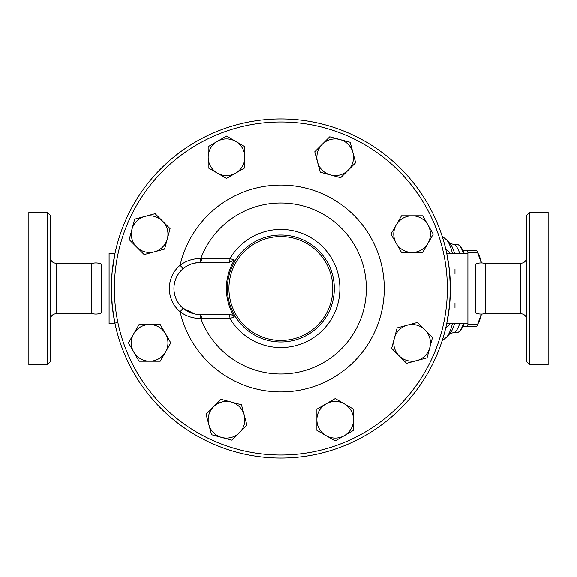 <?xml version="1.0" encoding="UTF-8"?>
<svg xmlns="http://www.w3.org/2000/svg" width="577" height="577" viewBox="0 0 577 577"><rect width="100%" height="100%" fill="white"/><g stroke="black" fill="none" stroke-linecap="round" stroke-linejoin="round"><path stroke-width="0.87" d="M50.235 288.5L50.235 215.185L47.177 212.134L47.177 364.866L50.235 361.815L50.235 288.5M109.096 312.936L101.458 312.936C98.083 314.292 94.664 314.415 91.202 313.297L91.202 263.703L56.279 263.357C52.608 262.968 50.588 260.934 50.235 257.248M47.177 364.866L28.85 364.866L28.85 212.134L47.177 212.134M101.458 312.936L101.458 264.064C98.083 262.708 94.664 262.585 91.202 263.703M526.765 288.5L526.765 361.815L529.823 364.866L529.823 212.134L526.765 215.185L526.765 288.5M485.798 263.703C482.336 262.585 478.917 262.708 475.542 264.064L475.542 312.936C478.917 314.292 482.336 314.415 485.798 313.297L485.798 263.703L520.721 263.357L520.721 313.643C524.392 314.032 526.412 316.066 526.765 319.752M529.823 364.866L548.15 364.866L548.15 212.134L529.823 212.134M446.836 323.091L449.606 304.916L450.399 288.5A169.537 169.537 0 0 0 196.093 141.675A169.537 169.537 0 0 0 196.093 435.325A169.537 169.537 0 0 0 450.399 288.5A169.537 169.537 0 0 1 280.862 458.037A169.537 169.537 0 0 1 111.325 288.5A169.537 169.537 0 0 1 280.862 118.963A169.537 169.537 0 0 1 450.399 288.5L449.425 270.325L446.836 253.909M481.319 262.946L477.641 252.726A42.763 11.071 -90 0 0 476.71 250.62A42.763 11.071 -90 0 0 476.559 250.317L466.916 250.317A42.763 11.071 90 0 1 467.997 252.726L467.904 253.433M476.71 250.62L478.715 254.681A38.183 9.881 90 0 1 481.47 262.946M481.47 314.054A38.183 9.881 90 0 1 478.715 322.319L476.71 326.38A42.763 11.071 -90 0 0 477.641 324.274L481.319 314.054M467.904 323.567L467.997 324.274A42.763 11.071 90 0 1 466.916 326.683L476.559 326.683A42.763 11.071 -90 0 0 476.71 326.38M462.884 250.317L466.916 250.317M466.916 326.683L462.884 326.683M467.997 324.274L477.641 324.274M467.997 252.726L477.641 252.726M244.208 414.986L246.949 425.206L239.462 432.692A18.327 18.327 0 0 0 231.247 402.025L241.467 404.765L244.208 414.986M231.983 440.172L221.763 437.438A18.327 18.327 0 0 0 239.462 432.692L231.983 440.172M211.543 434.697L208.802 424.477A18.327 18.327 0 0 0 221.763 437.438L211.543 434.697M213.548 406.771L221.027 399.291L231.247 402.025A18.327 18.327 0 0 0 208.802 424.477L206.061 414.257L213.548 406.771M165.505 352.02L160.211 361.188L149.631 361.188A18.327 18.327 0 0 0 165.505 333.694L170.792 342.861L165.505 352.02M139.05 361.188L133.756 352.02A18.327 18.327 0 0 0 149.631 361.188L139.05 361.188M128.469 342.861L133.756 333.694A18.327 18.327 0 0 0 133.756 352.02L128.469 342.861M149.631 324.526L160.211 324.526L165.505 333.694A18.327 18.327 0 0 0 133.756 333.694L139.05 324.526L149.631 324.526M154.376 251.846L144.156 254.587L136.67 247.1A18.327 18.327 0 0 0 167.337 238.885L164.596 249.105L154.376 251.846M129.19 239.621L131.931 229.401A18.327 18.327 0 0 0 136.67 247.1L129.19 239.621M134.665 219.181L144.885 216.44A18.327 18.327 0 0 0 131.931 229.401L134.665 219.181M162.591 221.186L170.071 228.665L167.337 238.885A18.327 18.327 0 0 0 144.885 216.44L155.112 213.699L162.591 221.186M217.341 173.143L208.174 167.849L208.174 157.269A18.327 18.327 0 0 0 235.668 173.143L226.509 178.43L217.341 173.143M208.174 146.688L217.341 141.394A18.327 18.327 0 0 0 208.174 157.269L208.174 146.688M226.509 136.107L235.668 141.394A18.327 18.327 0 0 0 217.341 141.394L226.509 136.107M244.836 157.269L244.836 167.849L235.668 173.143A18.327 18.327 0 0 0 235.668 141.394L244.836 146.688L244.836 157.269M317.516 162.014L314.775 151.794L322.262 144.308A18.327 18.327 0 0 0 330.477 174.975L320.257 172.234L317.516 162.014M329.741 136.828L339.961 139.562A18.327 18.327 0 0 0 322.262 144.308L329.741 136.828M350.189 142.303L352.922 152.523A18.327 18.327 0 0 0 339.961 139.562L350.189 142.303M348.183 170.229L340.697 177.709L330.477 174.975A18.327 18.327 0 0 0 352.922 152.523L355.663 162.743L348.183 170.229M396.219 224.98L401.513 215.812L412.093 215.812A18.327 18.327 0 0 0 396.219 243.306L390.932 234.139L396.219 224.98M422.674 215.812L427.968 224.98A18.327 18.327 0 0 0 412.093 215.812L422.674 215.812M433.255 234.139L427.968 243.306A18.327 18.327 0 0 0 427.968 224.98L433.255 234.139M412.093 252.474L401.513 252.474L396.219 243.306A18.327 18.327 0 0 0 427.968 243.306L422.674 252.474L412.093 252.474M407.348 325.154L417.575 322.413L425.054 329.9A18.327 18.327 0 0 0 394.394 338.115L397.127 327.895L407.348 325.154M432.534 337.379L429.8 347.599A18.327 18.327 0 0 0 425.054 329.9L432.534 337.379M427.059 357.819L416.839 360.56A18.327 18.327 0 0 0 429.8 347.599L427.059 357.819M399.133 355.814L391.653 348.335L394.394 338.115A18.327 18.327 0 0 0 416.839 360.56L406.619 363.301L399.133 355.814M344.382 403.857L353.55 409.151L353.55 419.731A18.327 18.327 0 0 0 326.055 403.857L335.223 398.57L344.382 403.857M353.55 430.312L344.382 435.606A18.327 18.327 0 0 0 353.55 419.731L353.55 430.312M335.223 440.893L326.055 435.606A18.327 18.327 0 0 0 344.382 435.606L335.223 440.893M316.896 419.731L316.896 409.151L326.055 403.857A18.327 18.327 0 0 0 326.055 435.606L316.896 430.312L316.896 419.731M183.068 268.738L180.096 265.254A30.545 30.545 0 0 0 180.096 311.746L183.068 308.262A25.965 25.965 0 0 1 183.068 268.738L186.14 266.487M193.598 263.314L199.224 262.542A4.58 1.681 88.5 0 0 200.789 258.59C193.187 258.474 186.292 260.696 180.096 265.254A103.413 103.413 0 0 1 339.182 203.104A103.413 103.413 0 0 1 339.182 373.896A103.413 103.413 0 0 1 180.096 311.746C186.292 316.304 193.187 318.526 200.789 318.41A4.58 1.681 91.5 0 0 199.224 314.458L196.642 314.256M189.018 264.93L191.694 263.869M194.961 313.989L183.068 308.262M199.916 262.535A4.58 1.681 90 0 0 201.575 258.583L200.789 258.59A85.483 85.483 0 0 1 332.1 220.075A85.483 85.483 0 0 1 332.1 356.925A85.483 85.483 0 0 1 200.789 318.41L201.575 318.417A4.58 1.681 90 0 0 199.916 314.465A25.965 25.965 0 0 1 173.951 288.5A25.965 25.965 0 0 1 199.916 262.535L229.119 262.448A4.58 1.075 90 0 0 229.978 258.583L201.575 258.583M201.575 318.417L229.978 318.417A4.58 1.075 90 0 0 229.119 314.552L199.916 314.465M229.119 262.448L234.421 260.032L229.978 258.583A59.027 59.027 0 0 1 339.896 288.5A59.027 59.027 0 0 1 229.978 318.417L234.421 316.968C232.726 315.121 230.959 314.321 229.119 314.552M234.421 260.032A54.476 54.476 0 0 0 234.421 316.968M447.348 288.5A166.479 166.479 0 0 1 197.622 432.678A166.479 166.479 0 0 1 197.622 144.322A166.479 166.479 0 0 1 447.348 288.5M332.792 288.5A51.93 51.93 0 0 1 254.897 333.47A51.93 51.93 0 0 1 254.897 243.53A51.93 51.93 0 0 1 332.792 288.5M334.321 288.5A53.459 53.459 0 0 0 254.132 242.203A53.459 53.459 0 0 0 254.132 334.797A53.459 53.459 0 0 0 334.321 288.5M117.874 322.413L114.895 323.091L115.003 323.632L109.096 323.632L109.096 253.368L115.003 253.368L112.126 272.084L111.325 288.349L112.306 306.675L115.003 323.632M450.356 253.368L445.704 248.875M446.598 252.813L447.355 253.368M445.704 328.125L450.356 323.632M447.355 323.632L446.598 324.187M454.979 269.235L454.979 273.7M454.979 303.3L454.979 307.765M459.696 253.368A44.292 11.461 -90 0 0 458.506 250.267A44.292 11.461 -90 0 0 452.714 244.208L456.429 244.208A44.292 11.461 90 0 1 459.494 245.824A44.292 11.461 90 0 1 463.41 253.368M463.41 323.632A44.292 11.461 90 0 1 459.494 331.176A44.292 11.461 90 0 1 456.429 332.792L452.714 332.792A44.292 11.461 -90 0 0 459.696 323.632M459.494 331.176L460.864 329.705A42.763 11.071 -90 0 0 464.211 323.632M464.211 253.368A42.763 11.071 -90 0 0 460.864 247.295L459.494 245.824M446.721 323.632L467.904 323.632L467.904 253.368L446.721 253.368M114.895 253.909L115.003 253.368M91.202 313.297L56.279 313.643L56.279 263.357M452.433 323.632A50.509 13.076 90 0 1 446.548 337.163L442.133 340.783M454.532 253.368A46.975 12.16 90 0 0 452.592 247.944A46.975 12.16 90 0 0 449.714 243.242L446.548 239.837A50.509 13.076 90 0 1 449.642 244.893A50.509 13.076 90 0 1 452.433 253.368M454.532 323.632A46.975 12.16 90 0 1 449.714 333.758L446.548 337.163M56.279 313.643C52.608 314.032 50.588 316.066 50.235 319.752M520.721 263.357C524.392 262.968 526.412 260.934 526.765 257.248M485.798 313.297L520.721 313.643M446.548 239.837L442.133 236.217M449.699 333.773L452.714 332.792M449.699 243.227L452.714 244.208M109.096 264.064L101.458 264.064M475.542 264.064L467.904 264.064M475.542 312.936L467.904 312.936"/></g></svg>
